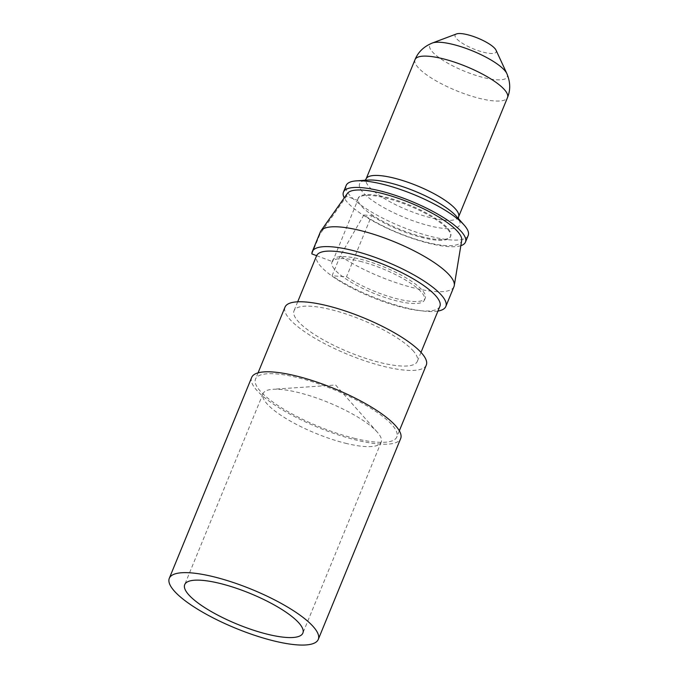 <?xml version="1.0" encoding="UTF-8"?>
<svg xmlns="http://www.w3.org/2000/svg" width="679" height="679" viewBox="0 0 679 679"><rect width="100%" height="100%" fill="white"/><g stroke="black" fill="none" stroke-linecap="round" stroke-linejoin="round"><path stroke-width="0.51" stroke-dasharray="3.4 2.55" d="M412.688 350.305A66.635 17.408 22.3 0 1 417.305 361.389A66.635 17.408 22.3 0 1 349.048 352.206A66.635 17.408 22.3 0 1 294.007 310.821A66.635 17.408 22.3 0 1 346.494 314.139A66.635 17.408 22.3 0 1 412.688 350.305M426.293 365.073A76.354 19.946 22.3 0 1 383.533 366.346A76.354 19.946 22.3 0 1 285.019 307.129M316.618 255.686L332.549 261.653A49.974 13.054 22.3 0 1 332.812 260.108A49.974 13.054 22.3 0 1 360.795 259.276A49.974 13.054 22.3 0 1 425.283 298.039A49.974 13.054 22.3 0 1 394.754 298.208A49.974 13.054 22.3 0 1 346.511 276.803L332.056 275.801L340.187 255.958L363.859 215.022A61.916 16.169 -157.7 0 0 425.241 241.97A61.916 16.169 -157.7 0 0 461.712 240.383M437.947 311.067A72.186 18.851 22.3 0 1 332.056 275.801M332.549 261.653L357.663 200.407L346.553 196.248L320.013 234.077L311.882 253.912M347.351 193.481A61.916 16.169 -157.7 0 0 346.553 196.248M363.859 215.022L371.634 215.557L346.511 276.803M357.663 200.407A49.974 13.054 22.3 0 1 357.926 198.862A49.974 13.054 22.3 0 1 385.918 198.03A49.974 13.054 22.3 0 1 450.398 236.793A49.974 13.054 22.3 0 1 419.877 236.971A49.974 13.054 22.3 0 1 371.634 215.557M320.013 234.077A72.186 18.851 22.3 0 1 320.395 231.845M453.971 286.631A72.186 18.851 22.3 0 1 409.87 286.886A72.186 18.851 22.3 0 1 340.187 255.958M439.882 306.339A66.635 17.408 22.3 0 1 371.625 297.156A66.635 17.408 22.3 0 1 316.584 255.771M359.98 261.262A49.974 13.054 22.3 0 1 424.468 300.016A49.974 13.054 22.3 0 1 373.28 293.133A49.974 13.054 22.3 0 1 331.997 262.094A49.974 13.054 22.3 0 1 359.98 261.262M422.72 236.886A49.974 13.054 22.3 0 1 358.232 198.124A49.974 13.054 22.3 0 1 386.224 197.283A49.974 13.054 22.3 0 1 450.703 236.046A49.974 13.054 22.3 0 1 422.72 236.886M460.837 245.688A65.939 17.221 22.3 0 1 397.936 233.016A65.939 17.221 22.3 0 1 344.245 197.878M468.204 235.46A65.939 17.221 22.3 0 1 400.661 226.37A65.939 17.221 22.3 0 1 346.188 185.418M496.035 50.178A22.212 5.805 22.3 0 1 473.45 48.88A22.212 5.805 22.3 0 1 456.466 33.95M354.048 438.252A76.354 19.946 -157.7 0 0 396.808 436.979A76.354 19.946 -157.7 0 0 333.728 389.559A76.354 19.946 -157.7 0 0 255.525 379.035A76.354 19.946 -157.7 0 0 354.048 438.252M251.671 377.456A80.512 21.032 -157.7 0 0 355.567 439.907A80.512 21.032 -157.7 0 0 400.661 438.558M345.416 443.226A63.86 16.678 -157.7 0 0 381.174 442.156A63.86 16.678 -157.7 0 0 377.252 432.099A63.86 16.678 -157.7 0 0 376.752 431.538A63.86 16.678 -157.7 0 0 327.77 402.231A63.86 16.678 -157.7 0 0 272.873 389.288A63.86 16.678 -157.7 0 0 263.019 393.701A63.86 16.678 -157.7 0 0 345.416 443.226M365.243 180.258L367.959 180.071A54.142 14.14 -157.7 0 0 404.328 217.441A54.142 14.14 -157.7 0 0 456.449 216.372L458.257 218.409M458.571 216.873A49.974 13.054 22.3 0 1 407.383 209.989A49.974 13.054 22.3 0 1 366.091 178.95M415.039 59.616A49.974 13.054 -157.7 0 0 456.322 90.663A49.974 13.054 -157.7 0 0 507.51 97.547M506.857 73.595A41.843 10.932 22.3 0 1 464.3 71.151A41.843 10.932 22.3 0 1 432.328 43.023M297.699 301.807L294.007 310.821M420.997 352.376L417.305 361.389M358.232 198.124L357.926 198.862M332.812 260.108L331.997 262.094M450.703 236.046L450.398 236.793M425.283 298.039L424.468 300.016M258.054 372.864L255.525 379.035M399.337 430.8L396.808 436.979M377.252 432.099L335.604 385.001L272.873 389.288M263.019 393.701L184.713 584.619M381.174 442.156L302.876 633.083"/><path stroke-width="1.02" d="M258.054 372.864L285.019 307.129A76.354 19.946 22.3 0 1 363.223 317.653A76.354 19.946 22.3 0 1 426.293 365.073L399.337 430.8M316.618 255.686L311.882 253.912A72.186 18.851 22.3 0 1 312.255 251.68A72.186 18.851 22.3 0 1 369.121 255.287A72.186 18.851 22.3 0 1 440.824 294.465A72.186 18.851 22.3 0 1 445.831 306.467A72.186 18.851 22.3 0 1 437.947 311.067M454.276 285.536L461.712 240.383A61.916 16.169 -157.7 0 0 457.154 231.03A61.916 16.169 -157.7 0 0 397.368 198.005A61.916 16.169 -157.7 0 0 347.351 193.481L320.946 230.852A72.186 18.851 22.3 0 1 379.255 236.122A72.186 18.851 22.3 0 1 448.963 274.63A72.186 18.851 22.3 0 1 454.276 285.536A72.186 18.851 22.3 0 1 453.971 286.631L445.831 306.467M312.255 251.68L320.395 231.845A72.186 18.851 22.3 0 1 320.946 230.852M297.699 301.807L316.584 255.771A66.635 17.408 22.3 0 1 369.07 259.098A66.635 17.408 22.3 0 1 435.256 295.263A66.635 17.408 22.3 0 1 439.882 306.339L420.997 352.376M344.245 197.878A65.939 17.221 22.3 0 1 343.464 192.064A65.939 17.221 22.3 0 1 395.407 195.357A65.939 17.221 22.3 0 1 460.905 231.14A65.939 17.221 22.3 0 1 465.471 242.106A65.939 17.221 22.3 0 1 460.837 245.688M343.464 192.064L346.188 185.418A65.939 17.221 22.3 0 1 356.365 180.869A65.939 17.221 22.3 0 1 413.053 194.228A65.939 17.221 22.3 0 1 463.63 224.494A65.939 17.221 22.3 0 1 464.147 225.072A65.939 17.221 22.3 0 1 468.204 235.46L465.471 242.106M432.319 43.032L456.466 33.95A22.212 5.805 22.3 0 1 475.419 37.192A22.212 5.805 22.3 0 1 494.66 48.251A22.212 5.805 22.3 0 1 496.035 50.178L506.857 73.595A41.843 10.932 22.3 0 0 504.276 69.971A41.843 10.932 22.3 0 0 468.043 49.143A41.843 10.932 22.3 0 0 432.328 43.023C423.866 46.52 418.111 52.045 415.039 59.616L366.091 178.95A49.974 13.054 22.3 0 1 405.456 181.437A49.974 13.054 22.3 0 1 455.1 208.563A49.974 13.054 22.3 0 1 458.571 216.873L458.325 219.037M318.281 639.406L400.661 438.558A80.512 21.032 -157.7 0 0 334.144 388.549A80.512 21.032 -157.7 0 0 251.671 377.456L169.3 578.304A80.512 21.032 22.3 0 1 251.773 589.397A80.512 21.032 22.3 0 1 318.281 639.406A80.512 21.032 22.3 0 1 273.196 640.747A80.512 21.032 22.3 0 1 169.3 578.304M267.11 634.152A63.86 16.678 -157.7 0 0 302.876 633.083A63.86 16.678 -157.7 0 0 250.118 593.421A63.86 16.678 -157.7 0 0 184.713 584.619A63.86 16.678 -157.7 0 0 267.11 634.152M464.147 225.072L456.449 216.372A54.142 14.14 -157.7 0 0 456.025 215.897A54.142 14.14 -157.7 0 0 414.496 191.045A54.142 14.14 -157.7 0 0 367.959 180.071L356.365 180.869M458.571 216.873L507.51 97.547A49.974 13.054 -157.7 0 0 504.047 89.238A49.974 13.054 -157.7 0 0 454.404 62.112A49.974 13.054 -157.7 0 0 415.039 59.616M364.75 180.656L366.091 178.95M507.51 97.547C510.633 89.993 510.421 82.015 506.857 73.595"/></g></svg>
